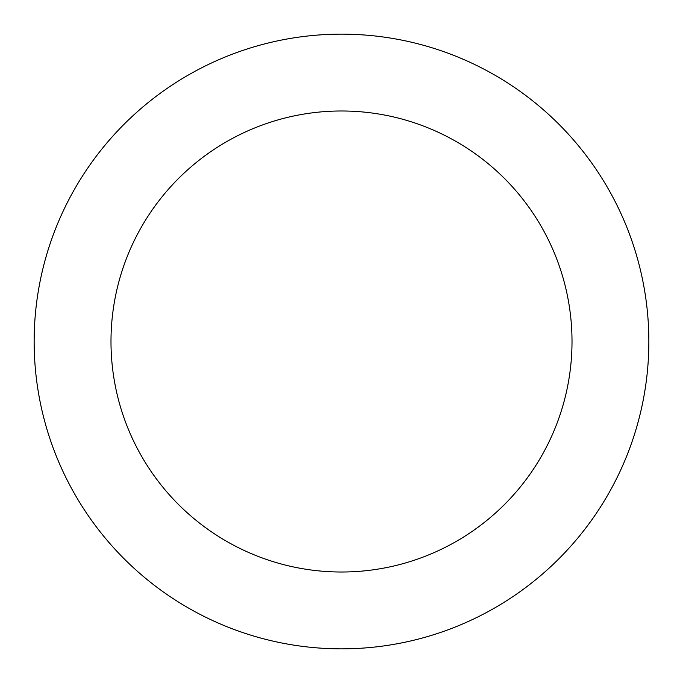 <?xml version="1.0" encoding="UTF-8"?>
<svg xmlns="http://www.w3.org/2000/svg" width="683" height="683" viewBox="0 0 683 683"><rect width="100%" height="100%" fill="white"/><g stroke="black" fill="none" stroke-linecap="round" stroke-linejoin="round"><path stroke-width="1.02" d="M572.013 341.5A230.512 230.512 0 0 0 341.5 110.987A230.512 230.512 0 0 0 110.987 341.5A230.512 230.512 0 0 0 341.5 572.013A230.512 230.512 0 0 0 572.013 341.5M648.85 341.5A307.35 307.35 0 0 0 341.5 34.15A307.35 307.35 0 0 0 34.15 341.5A307.35 307.35 0 0 0 341.5 648.85A307.35 307.35 0 0 0 648.85 341.5"/></g></svg>
